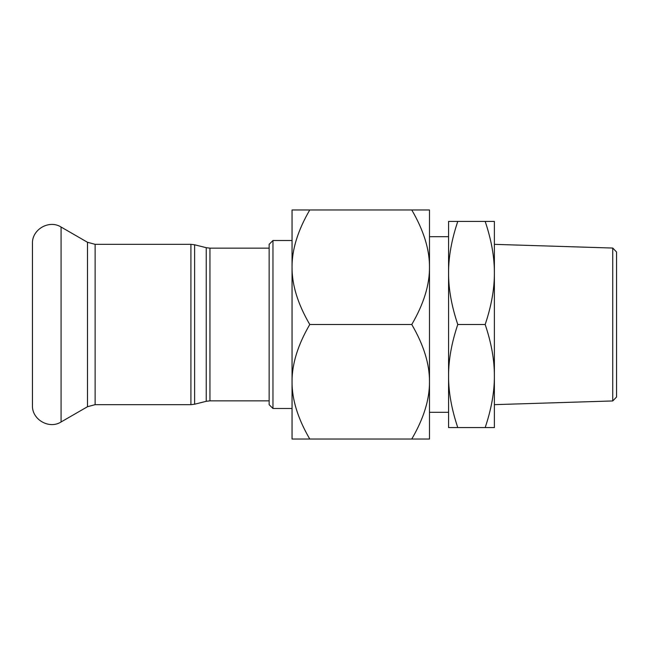 <?xml version="1.0" encoding="UTF-8"?>
<svg xmlns="http://www.w3.org/2000/svg" width="649" height="649" viewBox="0 0 649 649"><rect width="100%" height="100%" fill="white"/><g stroke="black" fill="none" stroke-linecap="round" stroke-linejoin="round"><path stroke-width="0.97" d="M272.961 240.511L269.14 244.332L269.14 404.668L272.961 408.489L272.961 240.511L292.05 240.511M32.45 324.5L32.45 405.43C31.801 419.554 49.186 429.589 61.079 421.964L61.079 227.036C49.186 219.411 31.801 229.446 32.45 243.57L32.45 324.5M612.737 400.952L616.55 397.018L616.55 251.982L612.737 248.048L612.737 400.952L494.384 404.651M485.176 324.5C491.382 306.06 494.449 288.878 494.384 272.961L494.384 376.039C494.449 360.122 491.382 342.94 485.176 324.5L457.78 324.5C451.574 342.94 448.508 360.122 448.573 376.039L448.573 272.961C448.508 288.878 451.574 306.06 457.78 324.5M494.384 427.577L485.176 427.577C491.382 409.138 494.449 391.955 494.384 376.039L494.384 427.577M485.176 221.423L494.384 221.423L494.384 272.961C494.449 257.045 491.382 239.862 485.176 221.423L457.78 221.423C451.574 239.862 448.508 257.045 448.573 272.961L448.573 221.423L457.78 221.423M457.78 427.577L448.573 427.577L448.573 376.039C448.508 391.955 451.574 409.138 457.78 427.577L485.176 427.577M448.573 272.961L448.573 324.5M429.484 267.234L429.484 439.032L411.766 439.032C423.708 418.54 429.614 399.451 429.484 381.766C429.614 364.073 423.708 344.984 411.766 324.5C423.708 304.016 429.614 284.927 429.484 267.234C429.614 249.549 423.708 230.46 411.766 209.968L429.484 209.968L429.484 267.234M309.768 324.5C297.826 344.984 291.92 364.073 292.05 381.766L292.05 267.234C291.92 284.927 297.826 304.016 309.768 324.5L411.766 324.5M292.05 209.968L309.768 209.968C297.826 230.46 291.92 249.549 292.05 267.234L292.05 209.968M309.768 439.032L292.05 439.032L292.05 381.766C291.92 399.451 297.826 418.54 309.768 439.032L411.766 439.032M309.768 209.968L411.766 209.968M292.05 267.234L292.05 381.766M209.943 248.145L206.236 247.691L206.236 401.309L209.943 400.855L209.943 248.145L269.14 248.145M206.236 401.309L194.619 404.213L194.619 244.787L206.236 247.691M190.911 404.668L95.127 404.668L95.127 244.332L190.911 244.332L190.911 404.668L194.619 404.213M95.127 244.332L87.493 242.28L87.493 406.72L61.079 421.964M272.961 408.489L292.05 408.489M209.943 400.855L269.14 400.855M190.911 244.332L194.619 244.787M87.493 242.28L61.079 227.036M95.127 404.668L87.493 406.72M612.737 248.048L494.384 244.349M429.484 412.31L448.573 412.31M429.484 236.69L448.573 236.69"/></g></svg>
